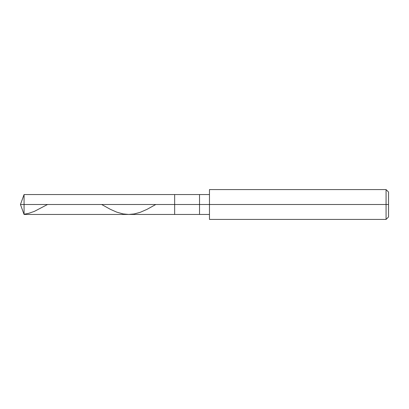 <?xml version="1.0" encoding="UTF-8"?>
<svg xmlns="http://www.w3.org/2000/svg" width="409" height="409" viewBox="0 0 409 409"><rect width="100%" height="100%" fill="white"/><g stroke="black" fill="none" stroke-linecap="round" stroke-linejoin="round"><path stroke-width="0.61" d="M209.474 194.551L24.07 194.551L20.45 204.5L24.07 204.5L24.07 214.449L24.07 204.5L24.07 214.449L24.07 204.5L174.653 204.5L174.653 214.449L174.653 194.551L174.653 204.5L20.45 204.5L24.07 214.449L209.474 214.449M24.07 204.5L24.07 194.551L24.07 204.5M174.653 204.5L174.653 214.449L174.653 204.5L199.526 204.5L199.526 214.449L199.526 204.5L199.526 214.449L199.526 204.5L209.474 204.5L209.474 219.423L209.474 204.5L386.065 204.5L386.065 219.423L386.065 204.5L386.065 219.423L386.065 204.5L388.55 204.5L388.55 216.934L388.55 192.066L388.55 204.5L386.065 204.5L386.065 189.577L386.065 204.5L199.526 204.5L199.526 194.551L199.526 204.5L174.653 204.5L174.653 194.551L174.653 204.5M199.526 204.5L199.526 194.551L199.526 204.5M209.474 204.5L209.474 189.577L209.474 204.5M386.065 204.5L386.065 189.577L386.065 204.5M24.07 214.229L28.845 213.293L34.417 211.356L47.516 204.5M101.652 204.5L110.404 209.342L116.769 212.153L123.14 213.933L128.707 214.449L134.275 213.938L140.246 212.307L147.01 209.352L155.788 204.5M209.474 219.423L386.065 219.423L388.55 216.934M209.474 189.577L386.065 189.577L388.55 192.066"/></g></svg>
